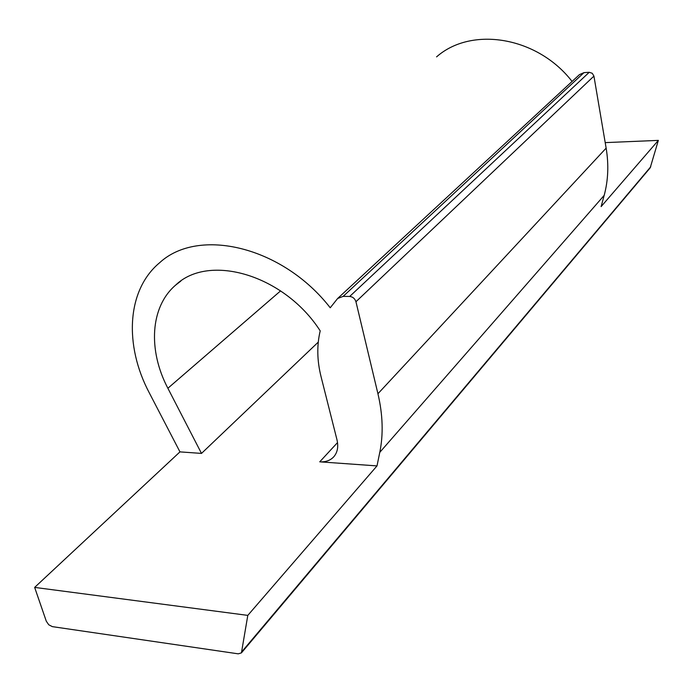 <?xml version="1.0" encoding="UTF-8"?>
<svg xmlns="http://www.w3.org/2000/svg" width="693" height="693" viewBox="0 0 693 693"><rect width="100%" height="100%" fill="white"/><g stroke="black" fill="none" stroke-linecap="round" stroke-linejoin="round"><path stroke-width="1.04" d="M605.206 142.619L658.35 140.384L601.117 206.601L604.175 195.374C608.211 180.431 608.87 164.683 606.141 148.129L377.936 393.737C382.848 414.752 383.463 434.294 379.781 452.356L604.175 195.374M337.638 298.484L579.435 74.636L583.991 72.635L589.232 72.289L349.696 296.448L343.156 296.379L337.638 298.484L330.232 307.779C282.614 246.474 198.553 226.741 159.633 262.734C126.724 290.02 123.96 345.123 149.316 392.896L179.963 451.879L34.65 587.404L46.292 621.205L48.744 624.774L52.356 626.637L238.236 653.837L241.424 652.884L650.199 167.827L658.35 140.384M179.963 451.879L201.498 453.413L167.879 388.262C147.86 350.26 150.138 306.86 175.641 285.109C208.991 252.945 284.303 274.956 320.209 330.873C316.753 345.339 317.03 360.577 321.032 376.585L336.971 439.734C338.591 446.699 337.534 452.373 333.792 456.774C330.327 460.49 325.649 462.17 319.742 461.833L377.001 465.904L379.781 452.356M349.696 296.448C352.806 296.795 354.885 298.562 355.951 301.741L377.936 393.737M436.573 56.878C471.37 26.013 537.37 36.521 572.08 81.445M589.232 72.289L592.264 73.293L593.927 76.1L606.141 148.129M318.26 342.125L201.498 453.413M241.424 652.884L247.799 615.384L34.65 587.404M377.001 465.904L247.799 615.384M343.156 296.379L583.991 72.635M355.951 301.741L593.927 76.1M319.742 461.833L337.526 442.584M167.879 388.262L280.587 290.878M650.779 166.744L242.039 651.472M175.641 285.109L180.786 281.124"/></g></svg>
